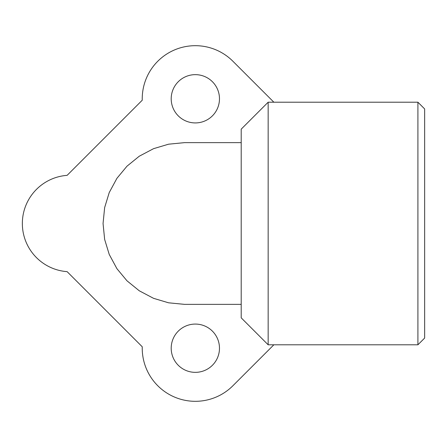 <?xml version="1.0" encoding="UTF-8"?>
<svg xmlns="http://www.w3.org/2000/svg" width="447" height="447" viewBox="0 0 447 447"><rect width="100%" height="100%" fill="white"/><g stroke="black" fill="none" stroke-linecap="round" stroke-linejoin="round"><path stroke-width="0.67" d="M273.86 344.793L232.887 385.761A53.104 53.104 0 0 1 142.252 346.788L67.117 271.647A48.276 48.276 0 0 1 22.35 223.5A48.276 48.276 0 0 1 67.117 175.353L142.252 100.212A53.104 53.104 0 0 1 232.887 61.239L273.86 102.207M268.155 102.207L417.911 102.207L417.911 344.793L268.155 344.793L268.155 102.207L241.201 129.161L241.201 317.839L268.155 344.793M417.911 102.207L424.65 108.945L424.65 338.055L417.911 344.793M171.201 98.787A24.138 24.138 0 0 1 195.339 74.649A24.138 24.138 0 0 1 219.477 98.787A24.138 24.138 0 0 1 195.339 122.925A24.138 24.138 0 0 1 171.201 98.787M171.201 348.213A24.138 24.138 0 0 1 195.339 324.075A24.138 24.138 0 0 1 219.477 348.213A24.138 24.138 0 0 1 195.339 372.351A24.138 24.138 0 0 1 171.201 348.213M241.201 304.362L184.577 304.362L168.58 302.809L153.556 298.328L139.257 290.785L126.987 280.811L116.913 268.669L109.23 254.427L104.648 239.424L103.056 223.5L104.648 207.576L109.23 192.573L116.913 178.331L126.987 166.189L139.257 156.215L153.556 148.672L168.58 144.191L184.577 142.638L241.201 142.638"/></g></svg>
